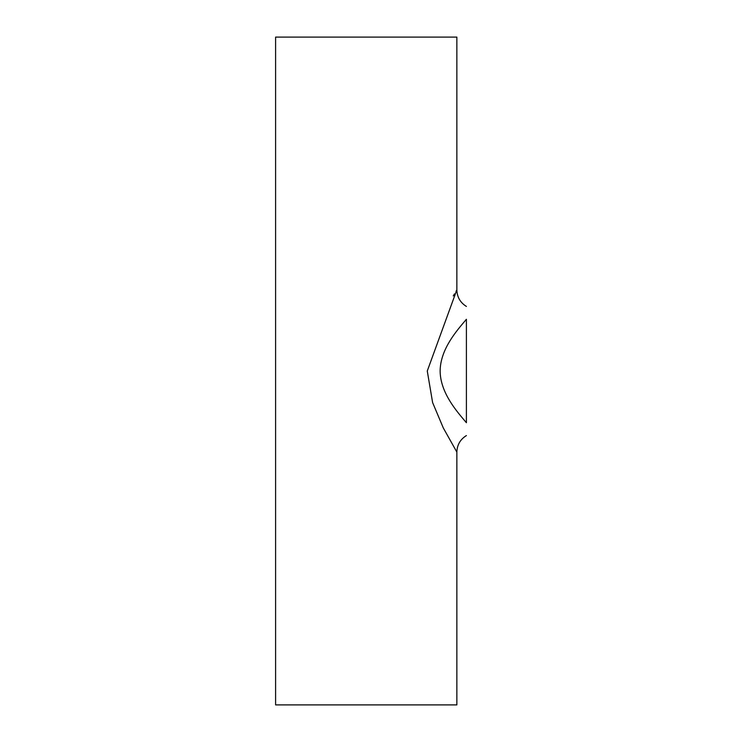 <?xml version="1.0" encoding="UTF-8"?>
<svg xmlns="http://www.w3.org/2000/svg" width="742" height="742" viewBox="0 0 742 742"><rect width="100%" height="100%" fill="white"/><g stroke="black" fill="none" stroke-linecap="round" stroke-linejoin="round"><path stroke-width="1.11" d="M466.403 319.283L466.403 422.717C466.403 439.255 466.403 439.255 466.403 422.717C456.989 411.606 440.349 393.028 440.127 370.991C440.368 348.953 456.951 330.45 466.403 319.283C466.403 302.745 466.403 302.745 466.403 319.283L465.642 320.145M453.241 295.947L454.429 293.934M456.052 291.235L456.339 290.771M456.757 290.076L427.271 371.009L432.623 402.609L443.326 428.004L456.859 452.091L456.859 704.9L275.597 704.9L275.597 37.1L456.859 37.1L456.859 289.909C457.1 297.115 460.281 302.625 466.403 306.437M456.859 452.091C457.1 444.885 460.281 439.375 466.403 435.563"/></g></svg>
